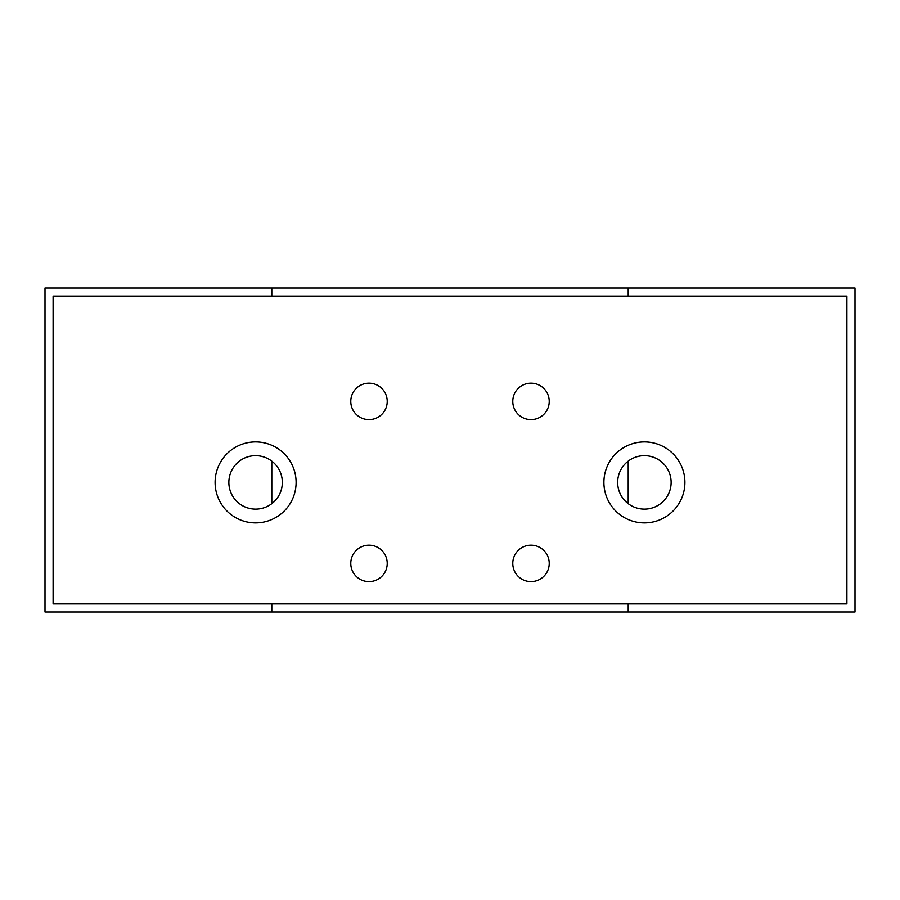 <?xml version="1.0" encoding="UTF-8"?>
<svg xmlns="http://www.w3.org/2000/svg" width="900" height="900" viewBox="0 0 900 900"><rect width="100%" height="100%" fill="white"/><g stroke="black" fill="none" stroke-linecap="round" stroke-linejoin="round"><path stroke-width="1.35" d="M628.2 296.1L628.2 288L45 288L45 612L271.8 612L271.8 603.9M628.2 288L855 288L855 612L271.8 612M628.2 612L628.2 603.9M628.2 503.662L628.2 461.137M271.8 503.662L271.8 461.137M271.8 296.1L271.8 288M282.33 482.4A26.73 26.73 0 0 0 242.235 459.248A26.73 26.73 0 0 0 242.235 505.553A26.73 26.73 0 0 0 282.33 482.4M215.1 482.4A40.5 40.5 0 0 1 275.85 447.322A40.5 40.5 0 0 1 275.85 517.477A40.5 40.5 0 0 1 215.1 482.4M671.13 482.4A26.73 26.73 0 0 0 631.035 459.248A26.73 26.73 0 0 0 631.035 505.553A26.73 26.73 0 0 0 671.13 482.4M603.9 482.4A40.5 40.5 0 0 1 664.65 447.322A40.5 40.5 0 0 1 664.65 517.477A40.5 40.5 0 0 1 603.9 482.4M350.775 401.4A18.225 18.225 0 0 1 378.113 385.616A18.225 18.225 0 0 1 378.113 417.184A18.225 18.225 0 0 1 350.775 401.4M350.775 563.4A18.225 18.225 0 0 1 378.113 547.616A18.225 18.225 0 0 1 378.113 579.184A18.225 18.225 0 0 1 350.775 563.4M512.775 563.4A18.225 18.225 0 0 1 540.113 547.616A18.225 18.225 0 0 1 540.113 579.184A18.225 18.225 0 0 1 512.775 563.4M512.775 401.4A18.225 18.225 0 0 1 540.113 385.616A18.225 18.225 0 0 1 540.113 417.184A18.225 18.225 0 0 1 512.775 401.4M846.9 296.1L846.9 603.9L53.1 603.9L53.1 296.1L846.9 296.1"/></g></svg>

